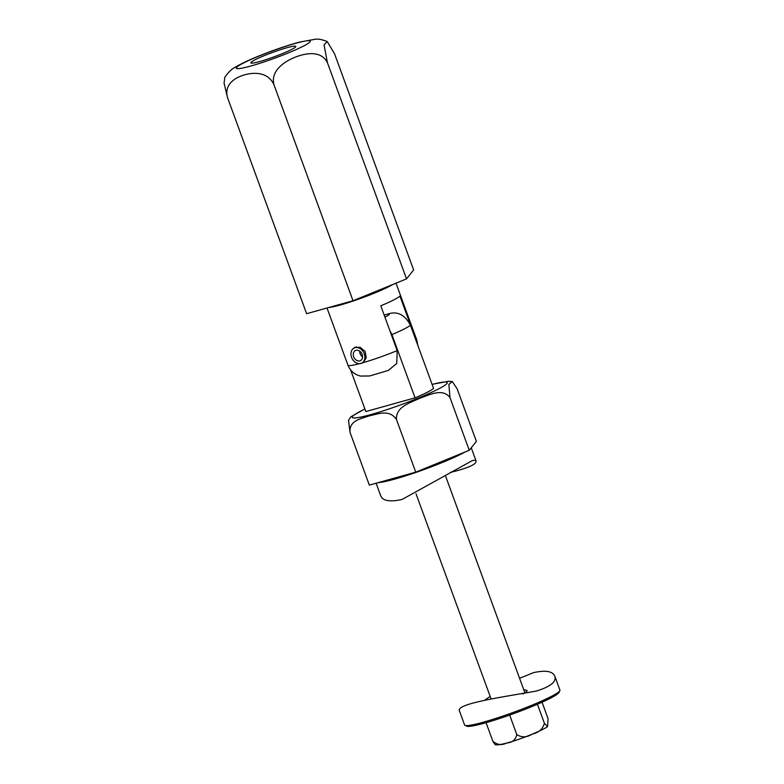 <?xml version="1.0" encoding="UTF-8"?>
<svg xmlns="http://www.w3.org/2000/svg" width="784" height="784" viewBox="0 0 784 784"><rect width="100%" height="100%" fill="white"/><g stroke="black" fill="none" stroke-linecap="round" stroke-linejoin="round"><path stroke-width="1.18" d="M327.447 62.769L406.533 278.879L413.648 269.961L334.572 53.851L327.193 41.493L324.047 44.904L327.447 62.769C321.087 49.872 304.868 53.243 294.637 57.408C284.504 61.573 270.402 70.668 273.93 84.643L353.016 300.752L406.533 278.879M273.93 84.643C267.765 71.52 253.565 72.344 244.745 74.794C235.974 77.244 223.812 83.8 227.517 97.588L306.603 313.698L353.016 300.752M227.517 97.588L224.077 83.173L224.871 77.136C228.438 72.099 232.025 68.708 235.621 66.983C241.207 63.68 248.695 60.123 258.103 56.321C272.783 50.372 286.493 45.648 299.214 42.15L315.531 39.2C318.265 38.818 322.155 39.582 327.193 41.493M282.113 53.733A23.971 2.323 -20.1 0 0 295.833 46.403A23.971 2.323 -20.1 0 0 272.528 52.45A23.971 2.323 -20.1 0 0 250.821 62.877A23.971 2.323 -20.1 0 0 282.113 53.733M416.961 343.029L416.314 340.883A36.652 3.557 -20.1 0 0 416.774 339.952L395.998 283.181M392.676 284.543A36.652 3.557 159.9 0 1 338.737 305.437A36.652 3.557 159.9 0 1 328.957 307.465M416.314 340.883L399.918 296.078A36.652 3.557 159.9 0 1 380.769 305.799L397.165 350.605L396.763 363.423L388.345 370.411L369.695 375.967L360.552 376.065C354.544 374.644 350.33 371.008 347.929 365.148A36.652 3.557 -20.1 0 0 359.395 363.688M353.31 348.527L354.77 347.381L360.189 347.332L365.099 351.428L366.285 357.729L363.296 362.61A36.652 3.557 -20.1 0 0 397.165 350.605M359.993 363.531L362.678 362.963M384.915 317.128A19.737 1.921 -20.1 0 0 388.325 313.914L384.17 315.07M350.615 369.93L365.844 411.561L415.059 397.821A36.652 3.557 -20.1 0 0 433.572 388.423L410.424 325.174A36.652 3.557 159.9 0 1 391.912 334.572L415.059 397.821M364.883 408.925L350.82 416.823L348.508 420.381L350.046 432.405C348.841 420.028 362.032 418.627 369.568 415.755C377.545 414.324 389.099 408.729 396.449 419.45L415.736 472.164L469.263 450.29L476.378 441.372L457.092 388.658L452.28 381.553L448.536 381.269L432.082 384.336M350.046 432.405L369.333 485.11L415.736 472.164M396.449 419.45C395.763 406.435 410.796 402.731 419.528 398.341C428.77 395.352 442.343 387.502 449.977 397.576L469.263 450.29M449.977 397.576L448.879 384.425L452.28 381.553M391.912 334.572L389.756 330.338M388.325 313.914C397.429 310.983 404.799 314.737 410.424 325.174M360.807 363.492A8.457 6.537 63.1 0 1 351.81 357.955A8.457 6.537 63.1 0 1 354.084 348.037A8.457 6.537 63.1 0 1 363.737 352.624A8.457 6.537 63.1 0 1 361.747 363.129A8.457 6.537 63.1 0 1 360.807 363.492M359.846 360.856A5.635 4.361 63.1 0 1 353.839 357.161A5.635 4.361 63.1 0 1 355.358 350.556A5.635 4.361 63.1 0 1 361.796 353.613A5.635 4.361 63.1 0 1 360.464 360.611A5.635 4.361 63.1 0 1 359.846 360.856M362.561 356.828A5.635 4.361 63.1 0 1 359.65 351.095M464.981 452.045A50.754 4.929 159.9 0 1 394.617 479.142A50.754 4.929 159.9 0 1 378.388 482.581M376.124 483.218L380.73 495.821C382.837 500.917 389.942 502.132 402.055 499.467L472.056 460.737C474.447 460.12 475.79 460.188 476.064 460.943C476.623 464.314 468.028 468.146 450.271 472.438M559.864 690.645L559.021 692.429A49.343 4.792 159.9 0 1 532.12 706.482A49.343 4.792 159.9 0 1 484.816 723.044A49.343 4.792 159.9 0 1 466.784 726.18L464.99 725.357A50.754 4.929 -20.1 0 0 483.532 722.133A50.754 4.929 -20.1 0 0 532.189 705.1A50.754 4.929 -20.1 0 0 559.864 690.645A50.754 4.929 -20.1 0 0 559.923 690.106L554.866 676.278C556.464 681.864 550.29 686.784 536.334 691.047C505.357 696.692 454.602 703.581 459.542 711.166L464.598 724.994A50.754 4.929 -20.1 0 0 464.99 725.357M519.567 678.297L533.551 672.643C545.654 669.977 552.759 671.192 554.866 676.278M485.325 699.661L490.186 696.466M523.741 689.704L527.005 690.41C527.269 691.302 525.888 692.497 522.859 693.977M547.575 726.621C539.813 732.158 503.847 746.025 495.282 744.8L492.852 741.233C497.291 744.918 501.907 745.506 506.699 743.007C512.285 742.595 515.647 739.782 516.783 734.549C521.644 737.705 526.877 737.528 532.473 734.02C538.814 732.648 542.783 729.061 544.39 723.269L547.575 726.621L548.065 718.663L542.038 702.209M544.39 723.269L537.432 704.248M516.783 734.549L509.659 715.067M492.852 741.233L486.07 722.691M258.916 56.115A39.308 3.812 159.9 0 1 309.984 41.866A39.308 3.812 159.9 0 1 251.086 65.934A39.308 3.812 159.9 0 1 258.916 56.115M364.923 409.023A50.588 4.91 -20.1 0 0 361.767 410.581A50.588 4.91 -20.1 0 0 369.783 414.883A50.588 4.91 -20.1 0 0 435.581 390.432A50.588 4.91 -20.1 0 0 432.111 384.434M417.813 345.342L416.774 339.952M347.929 365.148L327.016 308.004M356.406 346.861L354.084 348.037M364.148 361.904L361.747 363.129M476.064 460.943L471.253 447.801M416.03 493.812L490.99 698.652M445.41 475.633L524.908 692.88"/></g></svg>
